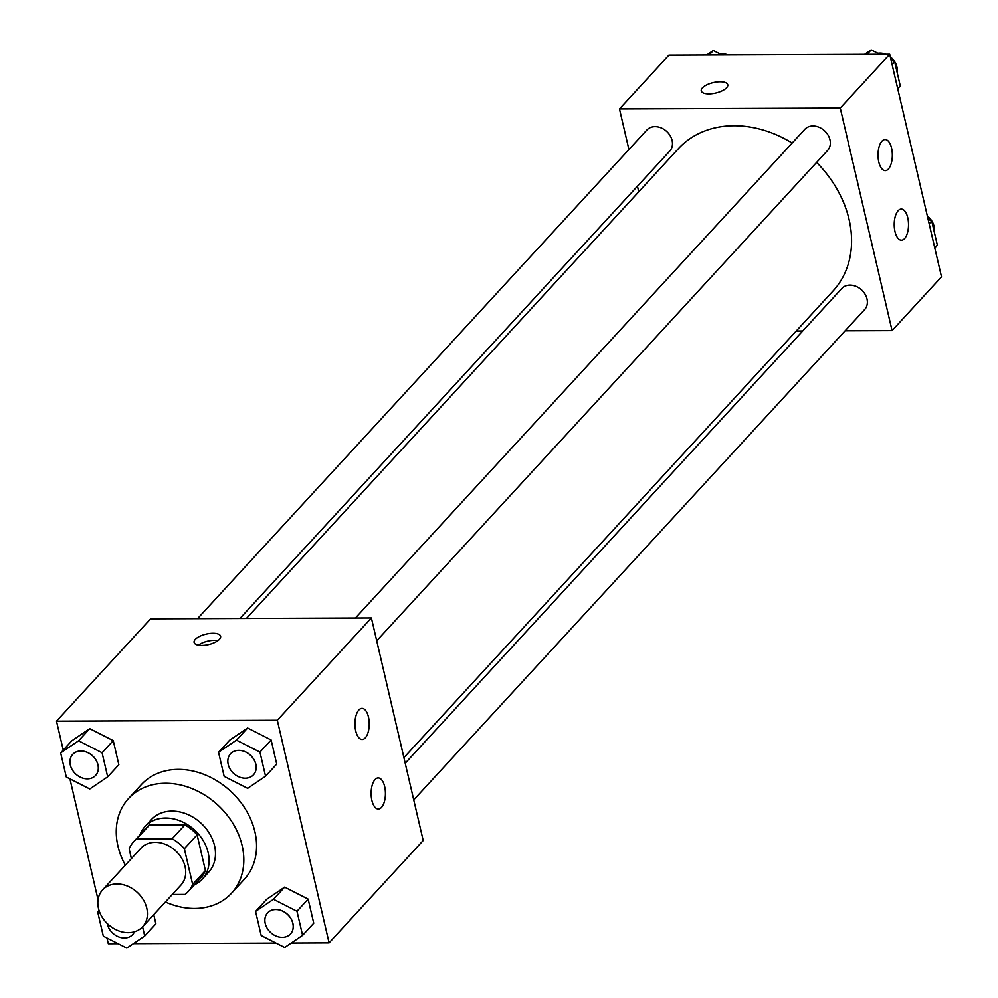 <?xml version="1.0" encoding="UTF-8"?>
<svg xmlns="http://www.w3.org/2000/svg" width="998" height="998" viewBox="0 0 998 998"><rect width="100%" height="100%" fill="white"/><g stroke="black" fill="none" stroke-linecap="round" stroke-linejoin="round"><path stroke-width="1.5" d="M116.966 883.954A27.196 21.632 42.6 0 1 143.313 899.747A27.196 21.632 42.6 0 1 142.652 926.705A27.196 21.632 42.6 0 1 107.984 924.21A27.196 21.632 42.6 0 1 102.607 889.879A27.196 21.632 42.6 0 1 116.966 883.954M102.607 889.879L140.88 848.263A27.196 21.632 42.6 0 1 155.239 842.324A27.196 21.632 42.6 0 1 181.586 858.13A27.196 21.632 42.6 0 1 180.925 885.089L142.652 926.705M184.892 824.909A36.926 29.366 42.6 0 1 197.105 834.839L205.413 870.53L192.651 884.403L184.356 848.712A36.926 29.366 42.6 0 0 172.13 838.782L184.892 824.909L149.488 825.047A36.926 29.366 42.6 0 0 146.469 827.791L133.72 841.676A36.926 29.366 42.6 0 0 129.154 848.936L131.387 858.579M172.292 894.47L185.079 894.42A36.926 29.366 42.6 0 0 188.086 891.663A36.926 29.366 42.6 0 0 192.651 884.403M172.13 838.782L136.726 838.919A36.926 29.366 42.6 0 0 133.72 841.676M197.105 834.839L184.356 848.712M149.488 825.047L136.726 838.919M205.413 870.53A36.926 29.366 42.6 0 1 200.847 877.791L188.086 891.663M194.336 884.864A38.86 30.901 -137.4 0 0 202.27 879.101A38.86 30.901 -137.4 0 0 208.158 852.654A38.86 30.901 -137.4 0 0 180.713 821.142A38.86 30.901 -137.4 0 0 145.059 826.494A38.86 30.901 -137.4 0 0 139.97 834.877M145.059 826.494L151.434 819.558A38.86 30.901 42.6 0 1 171.943 811.087A38.86 30.901 42.6 0 1 214.545 845.718A38.86 30.901 42.6 0 1 208.644 872.165L202.27 879.101M125.324 865.166A69.947 55.626 42.6 0 1 128.555 798.512A69.947 55.626 42.6 0 1 165.468 783.268A69.947 55.626 42.6 0 1 233.22 823.899A69.947 55.626 42.6 0 1 231.524 893.21A69.947 55.626 42.6 0 1 165.381 901.992M128.555 798.512L141.317 784.64A69.947 55.626 42.6 0 1 178.23 769.396A69.947 55.626 42.6 0 1 245.982 810.027A69.947 55.626 42.6 0 1 244.285 879.325L231.524 893.21M291.316 942.973L329.091 942.811L277.307 720.257L56.499 721.155L63.248 750.122M69.935 778.864L98.053 899.685M106.961 937.995L108.295 943.709L118.113 943.671M133.445 943.609L275.984 943.035M265.555 776.207L276.72 764.069L271.119 739.967L247.616 728.004L229.715 740.142L218.55 752.28L224.163 776.369L247.666 788.333L265.555 776.207L259.954 752.105L236.451 740.154L218.55 752.28M302.594 935.326L313.746 923.187L308.145 899.098L284.642 887.135L266.74 899.26L255.575 911.411L261.189 935.5L284.692 947.464L302.594 935.326L296.98 911.236L273.477 899.273L255.575 911.411M155.875 923.836L153.742 914.642L155.875 923.836L144.722 935.974L142.577 926.78M107.684 776.843L118.849 764.705L113.248 740.616L89.745 728.652L71.844 740.778L60.678 752.916L66.292 777.005L89.795 788.969L107.684 776.843L102.083 752.754L78.58 740.79L60.678 752.916M277.307 720.257L371.393 617.937L423.189 840.491L329.091 942.811M371.393 617.937L150.598 618.835L56.499 721.155M219.435 639.281A13.598 5.364 166.9 0 1 205.101 645.182A13.598 5.364 166.9 0 1 194.111 642.413A13.598 5.364 166.9 0 1 206.137 634.104A13.598 5.364 166.9 0 1 220.608 636.25A13.598 5.364 166.9 0 1 219.435 639.281M218.001 640.554A13.598 5.364 -13.1 0 0 198.34 645.132M384.654 786.536A15.544 7.148 -90.2 0 1 378.329 809.016A15.544 7.148 -90.2 0 1 371.119 793.497A15.544 7.148 -90.2 0 1 378.205 777.929A15.544 7.148 -90.2 0 1 384.654 786.536M368.462 716.988A15.544 7.148 -90.2 0 1 362.149 739.468A15.544 7.148 -90.2 0 1 354.939 723.949A15.544 7.148 -90.2 0 1 362.024 708.38A15.544 7.148 -90.2 0 1 368.462 716.988M246.419 618.448L678.415 148.652A105.077 83.558 42.6 0 1 733.879 125.748A105.077 83.558 42.6 0 1 792.175 143.038M816.614 162.4A105.077 83.558 42.6 0 1 833.105 290.905L403.903 757.644M239.932 618.473L669.758 151.06A15.544 12.363 -137.4 0 0 666.676 131.437A15.544 12.363 -137.4 0 0 646.866 130.014L197.542 618.635M405.213 763.245L841.776 288.497A15.544 12.363 42.6 0 1 849.972 285.116A15.544 12.363 42.6 0 1 865.029 294.148A15.544 12.363 42.6 0 1 864.655 309.542L413.733 799.897M355.413 617.999L804.737 129.378A15.544 12.363 42.6 0 1 812.946 125.985A15.544 12.363 42.6 0 1 828.003 135.017A15.544 12.363 42.6 0 1 827.629 150.411L376.708 640.778M840.266 108.058L892.062 330.612L941.501 276.845L889.705 54.291L840.266 108.058L619.471 108.944L628.915 149.538M637.448 186.189L638.745 191.791M796.242 330.999L802.716 330.974M845.106 330.8L892.062 330.612M904.6 238.534A15.544 7.148 -90.2 0 1 901.431 240.169A15.544 7.148 -90.2 0 1 894.208 224.65A15.544 7.148 -90.2 0 1 901.306 209.081A15.544 7.148 -90.2 0 1 907.743 217.689A15.544 7.148 -90.2 0 1 904.6 238.534M881.945 141.167A15.544 7.148 -90.2 0 1 885.114 139.533A15.544 7.148 -90.2 0 1 891.563 148.141A15.544 7.148 -90.2 0 1 885.238 170.621A15.544 7.148 -90.2 0 1 878.228 158.657A15.544 7.148 -90.2 0 1 881.945 141.167M889.705 54.291L668.91 55.189L619.471 108.944M720.082 81.761A13.598 5.364 166.9 0 1 727.754 84.743A13.598 5.364 166.9 0 1 715.728 93.063A13.598 5.364 166.9 0 1 701.257 90.905A13.598 5.364 166.9 0 1 706.834 84.842A13.598 5.364 166.9 0 1 720.082 81.761M727.754 84.755A13.598 5.364 -13.1 0 0 720.094 81.774A13.598 5.364 -13.1 0 0 701.257 90.918M722.016 54.965L713.308 50.536L706.684 55.027M713.308 50.536L709.191 55.027M720.02 53.954A15.544 12.363 42.6 0 1 722.053 53.78A15.544 12.363 42.6 0 1 727.904 54.94M879.887 54.329L871.179 49.9L864.555 54.391M897.726 88.747L900.283 85.953L894.682 61.864L891.039 60.005M894.682 61.864L892.112 64.658M871.179 49.9L867.062 54.379M877.891 53.318A15.544 12.363 42.6 0 1 879.924 53.144A15.544 12.363 42.6 0 1 885.775 54.304M890.316 56.936A15.544 12.363 42.6 0 1 897.14 72.417M934.752 247.878L937.322 245.084L931.708 220.995L928.065 219.136M931.708 220.995L929.15 223.777M927.354 216.055A15.544 12.363 42.6 0 1 934.165 231.536M72.692 754.413A15.544 12.363 42.6 0 1 80.9 751.02A15.544 12.363 42.6 0 1 95.945 760.052A15.544 12.363 42.6 0 1 95.571 775.458A15.544 12.363 42.6 0 1 75.761 774.036A15.544 12.363 42.6 0 1 72.692 754.413L72.742 754.363A15.544 12.363 42.6 0 1 72.742 754.363A15.544 12.363 42.6 0 1 80.95 750.97A15.544 12.363 42.6 0 1 96.008 760.002A15.544 12.363 42.6 0 1 95.621 775.396A15.544 12.363 42.6 0 1 95.596 775.434M118.849 764.705L113.248 740.616L102.083 752.754M113.248 740.616L89.745 728.652L78.58 740.79M89.745 728.652L71.844 740.778M99.226 911.012L97.717 912.047L103.318 936.136L126.821 948.1L144.722 935.974M134.456 931.745A15.544 12.363 42.6 0 1 132.659 934.527A15.544 12.363 42.6 0 1 132.634 934.552A15.544 12.363 42.6 0 1 118.038 936.598A15.544 12.363 42.6 0 1 107.235 923.499M99.076 910.563L97.717 912.047M134.431 931.758A15.544 12.363 42.6 0 1 132.609 934.59L132.659 934.527M230.563 753.777L230.613 753.715A15.544 12.363 42.6 0 1 230.613 753.715A15.544 12.363 42.6 0 1 238.821 750.334A15.544 12.363 42.6 0 1 253.879 759.366A15.544 12.363 42.6 0 1 253.492 774.76A15.544 12.363 42.6 0 1 253.467 774.785L253.442 774.822A15.544 12.363 42.6 0 1 233.632 773.4A15.544 12.363 42.6 0 1 230.563 753.777A15.544 12.363 42.6 0 1 238.772 750.384A15.544 12.363 42.6 0 1 253.816 759.416A15.544 12.363 42.6 0 1 253.442 774.822M276.72 764.069L271.119 739.967L259.954 752.105M271.119 739.967L247.616 728.004L236.451 740.154M247.616 728.004L229.715 740.142M267.614 912.871A15.544 12.363 42.6 0 1 267.639 912.846A15.544 12.363 42.6 0 1 275.847 909.465A15.544 12.363 42.6 0 1 290.905 918.484A15.544 12.363 42.6 0 1 290.53 933.891A15.544 12.363 42.6 0 1 290.505 933.916A15.544 12.363 42.6 0 1 270.67 932.519A15.544 12.363 42.6 0 1 267.589 912.908A15.544 12.363 42.6 0 1 275.797 909.515A15.544 12.363 42.6 0 1 290.855 918.547A15.544 12.363 42.6 0 1 290.48 933.941L290.53 933.891M313.746 923.187L308.145 899.098L296.98 911.236M308.145 899.098L284.642 887.135L273.477 899.273M284.642 887.135L266.74 899.26"/></g></svg>
